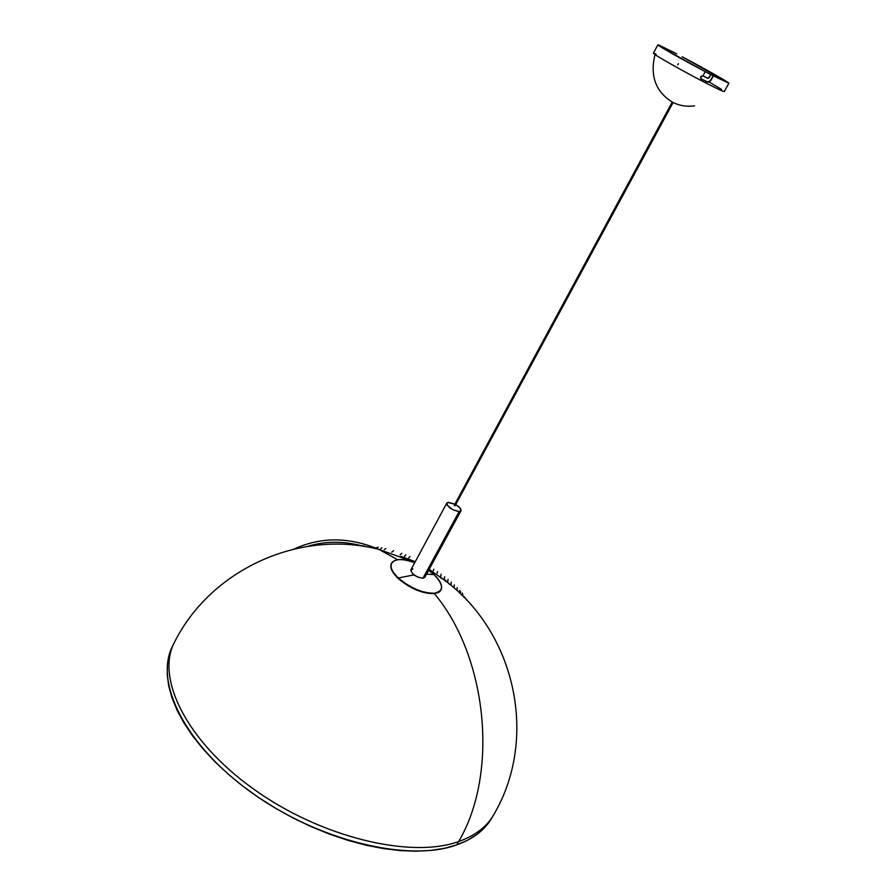 <?xml version="1.0" encoding="UTF-8"?>
<svg xmlns="http://www.w3.org/2000/svg" width="896" height="896" viewBox="0 0 896 896"><rect width="100%" height="100%" fill="white"/><g stroke="black" fill="none" stroke-linecap="round" stroke-linejoin="round"><path stroke-width="1.34" d="M672.235 102.077L454.238 505.355L455.078 505.747L673.109 102.547L454.552 505.658L672.235 102.077M454.294 505.254L672.213 102.054M397.69 559.709L378.974 549.427C349.227 536.894 320.981 536.749 294.246 548.957C320.981 536.749 349.227 536.894 378.974 549.427L397.69 559.709M398.138 578.435C392.213 572.678 389.883 567.896 391.138 564.099C389.883 567.896 392.213 572.678 398.138 578.435C410.357 588.717 422.43 593.79 434.358 593.634C422.43 593.79 410.357 588.717 398.138 578.435L398.138 578.435M494.424 813.49L493.338 815.405C486.438 827.042 474.88 835.744 458.674 841.534C499.352 772.565 487.01 656.152 434.358 593.634L440.418 590.744L434.358 593.634C487.01 656.152 499.352 772.565 458.674 841.534C411.186 858.883 321.227 837.67 253.68 789.13C185.92 740.723 155.994 677.958 174.182 642.835L174.485 642.208C155.77 677.141 185.282 740.04 253.098 788.704C320.69 837.525 411.051 858.939 458.674 841.534L456.68 844.917L458.674 841.534C475.171 835.643 486.842 826.728 493.685 814.8C542.181 732.726 511.571 617.221 428.837 569.934M174.182 642.835L172.525 646.229C154.28 681.486 184.094 744.363 251.765 792.758C319.222 841.299 409.147 862.389 456.68 844.917L444.461 848.299L430.886 850.416L416.08 851.2L400.187 850.595L383.387 848.579L365.87 845.163L347.883 840.347L329.627 834.176L311.36 826.739L293.317 818.104L275.766 808.382L258.922 797.731L243.018 786.274L228.256 774.189L214.827 761.634L202.877 748.776L192.539 735.795L183.893 722.859L177.016 710.125L171.954 697.738L168.683 685.832L167.216 674.531L167.485 663.936L169.456 654.147L172.547 646.184M433.922 574.594C440.597 580.955 442.915 586.13 440.877 590.117C437.091 597.878 411.23 590.643 398.328 577.976C410.592 588.224 422.699 593.309 434.661 593.23C444.013 590.912 443.755 584.696 433.922 574.594L426.552 574.146L433.922 574.594L428.624 570.338L433.922 574.594M413.941 574.918L398.328 577.976L413.941 574.918M307.485 546.37C325.315 540.982 343.818 540.904 362.981 546.146C343.818 540.904 325.315 540.982 307.485 546.37M414.669 562.789C394.184 554.21 382.682 563.83 398.328 577.976C392.246 572.062 389.939 567.19 391.406 563.371C394.632 558.533 402.394 558.342 414.669 562.789M490.336 820.344L484.299 827.949L476.661 834.635L467.443 840.325L456.68 844.917C472.898 839.082 484.478 830.323 491.4 818.642L492.341 816.995M459.133 511.571C451.909 510.082 447.798 507.27 446.79 503.126L448.672 502.342L454.854 504.157L447.798 502.454L446.768 503.171L447.261 505.288L452.648 509.622L459.133 511.571L422.934 578.278L459.133 511.571L461.003 510.72L459.76 507.73L455.683 504.616C459.637 507.035 461.395 509.096 460.958 510.787L459.133 511.571M446.79 503.138L410.906 569.789C411.69 574.235 415.699 577.069 422.934 578.278L417.872 577.192L412.798 573.955L410.738 570.483L412.854 568.826M400.971 556.338L415.262 561.691M429.218 569.24L442.098 578.771M424.861 575.814L424.872 577.237M424.838 577.315L422.934 578.278L424.838 577.326L460.958 510.787M409.954 556.562L408.822 557.883M405.866 554.87L404.488 556.304M401.778 553.325L400.064 554.926M470.624 604.363L471.206 605.013L470.624 604.363M393.702 550.659L391.742 552.16M385.829 548.598L384.306 549.595M433.821 569.184L433.317 570.707M464.822 597.24L464.206 597.576L464.822 597.24M464.587 596.893L463.736 597.106M464.878 597.307L464.274 597.643M382.021 547.814L380.699 548.621L382.021 547.814M437.55 571.637L437.08 573.373M462.874 594.608L461.843 595.246L462.874 594.608M462.605 594.261L461.227 594.653M462.93 594.686L461.91 595.314M378.302 547.198L377.171 547.848L378.302 547.198M441.168 574.157L440.742 576.195M460.701 591.965L459.357 592.894L460.701 591.965M462.325 593.085L462.414 594.317M460.768 592.043L459.435 592.962M376.981 547.557L377.44 549.058L376.981 547.557M376.656 548.867L376.645 547.523L376.656 548.867M376.544 547.512L376.555 548.845L376.544 547.512M377.082 547.568L377.541 549.08M444.662 576.744L444.282 579.197M459.838 590.307L459.894 591.786M374.091 548.296L373.755 547.299L374.091 548.296M373.666 547.288L374.002 548.274L373.666 547.288M373.386 548.139L373.33 547.277L373.386 548.139M373.24 547.266L373.296 548.128L373.24 547.266M448.022 579.376L447.731 582.12M457.15 587.541L457.173 589.277M363.989 546.403L363.866 545.731L362.813 546.224L363.866 545.731L363.989 546.403M451.237 582.064L451.091 584.416M454.283 584.797L454.227 586.813M445.245 580.07L449.803 584.584M446.029 581.616L444.886 580.541M724.293 91.549C723.285 91.706 715.378 87.931 700.571 80.214C682.293 70.65 660.229 58.229 655.01 54.589C649.79 76.003 655.682 91.907 672.672 102.301C655.682 91.907 649.79 76.003 655.01 54.589C660.229 58.229 682.293 70.65 700.571 80.214L701.288 78.893L700.739 76.709L702.901 75.936L705.23 71.658C682.774 59.853 656.544 44.968 657.854 44.822L674.274 52.618L659.355 45.282L657.933 44.979L661.125 47.152L705.23 71.658L702.901 75.936L708.176 78.411L710.886 74.614L705.23 71.658L713.149 75.757L710.674 74.48L709.274 77.571L707.918 78.434L702.901 75.936L701.142 76.194L700.526 77.325L701.075 78.758L707.011 81.838L709.912 81.278L713.149 75.757L728.862 83.16L682.125 56.728C703.931 68.208 729.859 82.88 728.885 83.227L713.373 75.902L710.853 80.494L713.149 75.757L710.853 80.494L709.195 82.029L707.011 81.838L708.971 81.883L710.64 80.349L708.176 82.219L701.288 78.893L700.571 80.214C715.366 87.931 723.274 91.706 724.293 91.549L728.885 83.227M676.67 53.883L674.464 52.741L676.67 53.883M657.854 44.822L653.408 53.222L655.01 54.589L653.475 53.189L655.984 54.051M701.064 78.747L707.224 81.984L701.075 78.758M677.757 64.848L678.395 63.65M694.579 105.862C686.773 106.915 679.482 105.728 672.672 102.301L672.672 102.301M708.96 81.883L721.571 89.432L708.96 81.883M414.882 562.397L378.974 549.427C299.992 528.864 211.053 569.206 174.485 642.208M493.338 815.405L491.4 818.642"/></g></svg>
